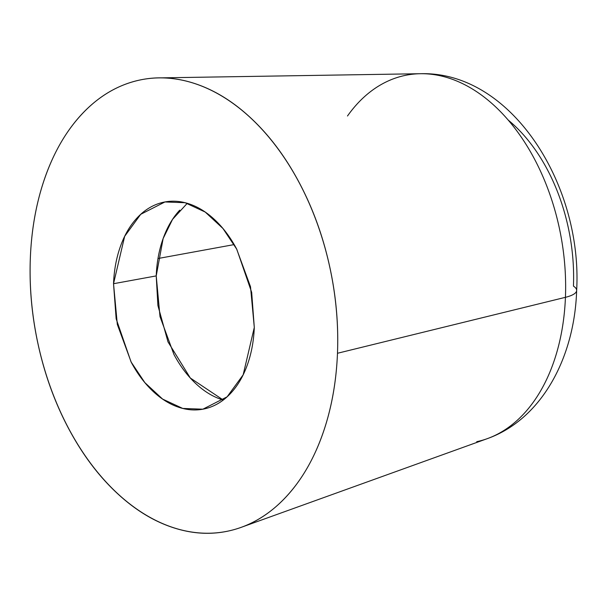 <?xml version="1.0" encoding="UTF-8"?>
<svg xmlns="http://www.w3.org/2000/svg" width="607" height="607" viewBox="0 0 607 607"><rect width="100%" height="100%" fill="white"/><g stroke="black" fill="none" stroke-linecap="round" stroke-linejoin="round"><path stroke-width="0.91" d="M187.26 203.307L172.555 219.355L163.131 238.551L156.219 275.904L113.532 283.712L124.663 236.32L140.718 214.317L164.96 201.956L185.074 202.708L205.204 212.048L222.966 228.505L236.776 249.242L251.67 292.339L254.295 327.439L250.509 286.724L236.578 248.878C230.364 237.261 223.05 227.519 214.635 219.666C206.221 211.805 197.343 206.433 188.011 203.527C178.678 200.629 169.596 200.431 160.764 202.928C151.932 205.432 144.026 210.439 137.045 217.959C130.057 225.478 124.526 234.932 120.459 246.328C116.385 257.717 114.07 270.176 113.532 283.712L117.318 324.426L131.249 362.273C137.463 373.889 144.777 383.624 153.192 391.485C161.606 399.338 170.484 404.717 179.816 407.616C189.149 410.514 198.231 410.719 207.063 408.215C215.895 405.719 223.801 400.703 230.781 393.192C237.769 385.673 243.293 376.219 247.368 364.822C251.442 353.433 253.749 340.967 254.295 327.439L243.164 374.83L227.109 396.826L202.867 409.194L182.753 408.443L162.623 399.095L144.861 382.638L131.051 361.909L116.157 318.812L113.532 283.712L156.219 275.904L157.911 305.526L168.002 341.9L190.317 378.017L223.255 400.036M476.738 441.684A186.615 122.303 -100.4 0 0 565.436 297.324L337.477 353.274A229.825 150.619 79.6 0 1 228.24 531.057A229.825 150.619 79.6 0 1 30.35 257.876A229.825 150.619 79.6 0 1 166.007 78.03A229.825 150.619 79.6 0 1 337.477 353.274L565.436 297.324A186.615 122.303 79.6 0 1 476.738 441.684M508.363 120.201A157.046 102.924 -100.4 0 1 573.448 286.102A45.965 11.26 -177.7 0 1 576.65 290.518A45.965 11.26 -177.7 0 1 565.436 297.324A45.965 11.26 2.3 0 0 576.65 290.518M234.181 244.583L158.002 258.521L234.181 244.583M347.492 115.998A186.615 122.303 79.6 0 1 426.197 73.826A186.615 122.303 79.6 0 1 565.436 297.324A186.615 122.303 -100.4 0 0 426.197 73.826A186.615 122.303 -100.4 0 0 347.492 115.998M30.35 257.876C31.534 228.346 36.572 201.16 45.464 176.303C54.349 151.447 66.413 130.816 81.649 114.412C96.885 98.008 114.139 87.082 133.411 81.626C152.676 76.171 172.494 76.611 192.851 82.931C213.216 89.259 232.58 100.99 250.941 118.137C269.303 135.278 285.26 156.523 298.819 181.872C312.385 207.222 322.514 234.742 329.206 264.44C335.906 294.137 338.66 323.751 337.477 353.274C336.293 382.797 331.255 409.991 322.363 434.847C313.478 459.696 301.413 480.327 286.178 496.731C270.934 513.135 253.688 524.069 234.416 529.524C215.151 534.972 195.333 534.539 174.968 528.211C154.61 521.891 135.247 510.153 116.885 493.013C98.524 475.873 82.567 454.62 69.001 429.278C55.442 403.928 45.313 376.401 38.62 346.703C31.921 317.006 29.166 287.399 30.35 257.876M222.503 399.808C213.171 396.91 204.293 391.53 195.879 383.677C187.464 375.816 180.15 366.082 173.936 354.458L160.005 316.619L156.219 275.904C156.765 262.368 159.072 249.909 163.146 238.513C167.221 227.124 172.745 217.67 179.733 210.151M158.867 77.893L420.408 73.713C511.337 71.011 582.652 184.9 576.65 290.472C574.533 357.743 541.611 419.338 487.171 438.694L241.093 527.377M202.867 409.194L203.482 409.08"/></g></svg>
